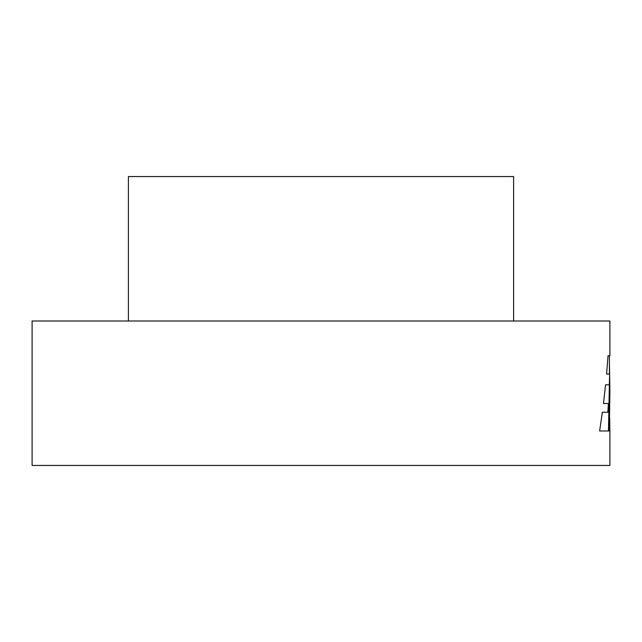 <?xml version="1.0" encoding="UTF-8"?>
<svg xmlns="http://www.w3.org/2000/svg" width="642" height="642" viewBox="0 0 642 642"><rect width="100%" height="100%" fill="white"/><g stroke="black" fill="none" stroke-linecap="round" stroke-linejoin="round"><path stroke-width="0.96" d="M128.4 321L128.4 176.55L513.6 176.55L513.6 321M609.9 390.681L609.33 430.983L609.9 430.983L609.9 465.45L32.1 465.45L32.1 321L609.9 321L609.9 355.716L608.03 355.716L606.594 374.077L609.659 374.077L609.33 384.807L605.575 384.807L603.48 403.513L608.415 403.513L607.83 412.26L602.34 412.26L599.628 430.983L608.945 430.983L609.9 390.681L609.418 362.064M609.884 430.983L609.699 418.207M609.33 430.983L609.418 428.439M608.03 355.716L609.418 355.716L609.418 374.077M606.594 374.077L609.178 374.077M605.575 384.807L608.849 384.807M603.48 403.513L607.934 403.513M602.34 412.26L607.348 412.26M599.628 430.983L608.464 430.983L609.418 382.215"/></g></svg>
